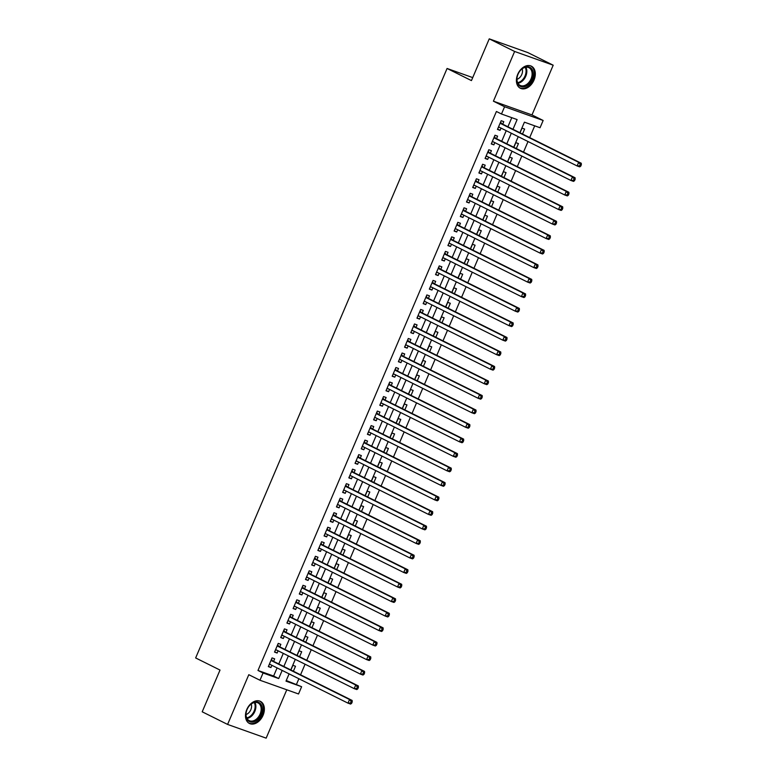 <?xml version="1.0" encoding="UTF-8"?>
<svg xmlns="http://www.w3.org/2000/svg" width="777" height="777" viewBox="0 0 777 777"><rect width="100%" height="100%" fill="white"/><g stroke="black" fill="none" stroke-linecap="round" stroke-linejoin="round"><path stroke-width="1.17" d="M263.053 715.306A12.335 8.596 116.4 0 0 260.412 701.369A12.335 8.596 116.4 0 0 246.795 709.518A12.335 8.596 116.4 0 0 249.427 723.455A12.335 8.596 116.4 0 0 263.053 715.306M533.993 80.099A12.335 8.596 116.4 0 0 531.351 66.162A12.335 8.596 116.4 0 0 517.725 74.31A12.335 8.596 116.4 0 0 520.367 88.248A12.335 8.596 116.4 0 0 533.993 80.099M286.257 680.526L301.631 686.713L298.533 693.978L259.965 680.244L263.063 672.989L278.7 678.554L282.168 670.415M472.717 77.603L447.076 68.473L195.649 657.944L220.017 670.065L202.205 711.8L227.593 724.426L266.152 738.15L286.781 689.791M447.076 68.473L471.445 80.594L489.248 38.85L527.816 52.574L553.195 65.2L514.627 51.467L493.414 101.195L504.584 106.75L543.152 120.474L540.054 127.739L524.417 122.174L519.91 132.731M493.414 101.195L531.983 114.928L553.195 65.2M531.983 114.928L543.152 120.474M296.552 684.187L298.883 678.729M300.563 674.795L305.07 664.209M306.75 660.275L311.266 649.689M312.946 645.755L317.463 635.178M319.133 631.245L323.65 620.658M325.33 616.724L329.846 606.138M331.526 602.204L336.033 591.618M337.713 587.684L342.23 577.097M343.91 573.164L348.426 562.577M350.097 558.644L354.613 548.057M356.293 544.123L360.81 533.537M362.49 529.603L367.006 519.026M368.677 515.093L373.193 504.506M374.873 500.573L379.39 489.986M381.07 486.052L385.577 475.466M387.257 471.532L391.773 460.946M393.453 457.012L397.97 446.425M399.64 442.492L404.157 431.905M405.837 427.972L410.353 417.385M412.033 413.451L416.54 402.875M418.22 398.941L422.737 388.354M424.417 384.421L428.933 373.834M430.604 369.901L435.12 359.314M436.8 355.38L441.317 344.794M442.997 340.86L447.513 330.274M449.184 326.34L453.7 315.753M455.38 311.82L459.897 301.233M461.577 297.309L466.083 286.723M467.764 282.789L472.28 272.203M473.96 268.269L478.477 257.682M480.147 253.749L484.663 243.162M486.344 239.229L490.86 228.642M492.54 224.708L497.057 214.122M498.727 210.188L503.243 199.602M504.924 195.668L509.44 185.091M511.111 181.158L515.627 170.571M517.307 166.637L521.823 156.051M523.504 152.117L528.02 141.531M529.691 137.597L534.712 125.835M489.248 38.85L514.627 51.467M273.572 661.373L274.65 658.838L272.047 657.905L268.327 666.617L270.94 667.55L271.892 665.306M279.759 646.862L280.847 644.318L278.234 643.385L274.524 652.097L277.127 653.03L278.079 650.796M285.955 632.342L287.034 629.797L284.431 628.875L280.711 637.577L283.323 638.509L284.275 636.276M292.142 617.822L293.23 615.277L290.627 614.354L286.907 623.067L289.51 623.989L290.472 621.755M298.339 603.302L299.427 600.757L296.814 599.834L293.104 608.546L295.707 609.469L296.659 607.235M304.535 588.781L305.614 586.237L303.011 585.314L299.291 594.026L301.903 594.949L302.855 592.715M310.722 574.261L311.81 571.726L309.207 570.794L305.487 579.506L308.09 580.438L309.042 578.195M316.919 559.741L317.997 557.206L315.394 556.274L311.684 564.986L314.287 565.918L315.239 563.675M323.106 545.221L324.194 542.686L321.591 541.754L317.871 550.466L320.474 551.398L321.435 549.154M329.302 530.71L330.39 528.166L327.777 527.233L324.067 535.945L326.67 536.878L327.622 534.644M335.499 516.19L336.577 513.646L333.974 512.723L330.254 521.435L332.867 522.358L333.819 520.124M341.686 501.67L342.774 499.125L340.171 498.203L336.451 506.915L339.054 507.837L340.015 505.604M347.882 487.15L348.97 484.605L346.357 483.682L342.647 492.395L345.25 493.317L346.202 491.083M354.079 472.63L355.157 470.085L352.554 469.162L348.834 477.874L351.447 478.797L352.399 476.563M360.266 458.109L361.354 455.575L358.741 454.642L355.031 463.354L357.634 464.287L358.585 462.043M366.462 443.589L367.54 441.054L364.937 440.122L361.227 448.834L363.83 449.766L364.782 447.523M372.649 429.069L373.737 426.534L371.134 425.602L367.414 434.314L370.017 435.246L370.979 433.003M378.846 414.559L379.934 412.014L377.321 411.091L373.611 419.794L376.214 420.726L377.166 418.492M385.042 400.038L386.12 397.494L383.517 396.571L379.798 405.283L382.41 406.206L383.362 403.972M391.229 385.518L392.317 382.974L389.714 382.051L385.994 390.763L388.597 391.686L389.559 389.452M397.426 370.998L398.504 368.453L395.901 367.531L392.191 376.243L394.794 377.166L395.746 374.932M403.613 356.478L404.7 353.943L402.097 353.011L398.378 361.723L400.981 362.645L401.942 360.411M409.809 341.958L410.897 339.423L408.284 338.49L404.574 347.202L407.177 348.135L408.129 345.891M416.006 327.438L417.084 324.903L414.481 323.97L410.761 332.682L413.374 333.615L414.326 331.371M422.193 312.927L423.28 310.382L420.678 309.45L416.958 318.162L419.561 319.094L420.522 316.851M428.389 298.407L429.477 295.862L426.864 294.939L423.154 303.642L425.757 304.574L426.709 302.34M434.586 283.887L435.664 281.342L433.061 280.419L429.341 289.131L431.954 290.054L432.906 287.82M440.773 269.366L441.86 266.822L439.248 265.899L435.538 274.611L438.141 275.534L439.092 273.3M446.969 254.846L448.047 252.302L445.444 251.379L441.734 260.091L444.337 261.014L445.289 258.78M453.156 240.326L454.244 237.791L451.641 236.859L447.921 245.571L450.524 246.494L451.486 244.26M459.353 225.806L460.44 223.271L457.828 222.339L454.118 231.051L456.721 231.983L457.672 229.739M465.549 211.286L466.627 208.751L464.024 207.818L460.305 216.53L462.917 217.463L463.869 215.219M471.736 196.775L472.824 194.231L470.221 193.298L466.501 202.01L469.104 202.943L470.066 200.709M477.933 182.255L479.011 179.71L476.408 178.788L472.698 187.49L475.301 188.422L476.252 186.189M484.12 167.735L485.207 165.19L482.604 164.268L478.885 172.98L481.497 173.902L482.449 171.668M490.316 153.215L491.404 150.67L488.791 149.747L485.081 158.459L487.684 159.382L488.636 157.148M496.513 138.695L497.591 136.15L494.988 135.227L491.268 143.939L493.881 144.862L494.832 142.628M522.513 134.023L524.63 129.06L522.027 128.127L520.036 132.799M516.317 148.543L518.444 143.57L515.831 142.647L513.84 147.309M510.13 163.063L512.247 158.09L509.644 157.168L507.653 161.83M503.933 177.583L506.05 172.611L503.447 171.688L501.456 176.35M497.736 192.104L499.864 187.131L497.251 186.208L495.27 190.87M491.55 206.624L493.667 201.651L491.064 200.719L489.073 205.39M485.353 221.144L487.48 216.171L484.867 215.239L482.876 219.91M479.166 235.654L481.284 230.691L478.681 229.759L476.69 234.431M472.97 250.175L475.087 245.211L472.484 244.279L470.493 248.951M466.773 264.695L468.9 259.722L466.287 258.799L464.296 263.461M460.586 279.215L462.703 274.242L460.101 273.319L458.109 277.981M454.39 293.735L456.507 288.762L453.904 287.84L451.913 292.502M448.203 308.255L450.32 303.283L447.717 302.36L445.726 307.022M442.006 322.776L444.123 317.803L441.521 316.87L439.529 321.542M435.81 337.296L437.937 332.323L435.324 331.39L433.333 336.062M429.623 351.806L431.74 346.843L429.137 345.911L427.146 350.582M423.426 366.326L425.543 361.363L422.941 360.431L420.949 365.093M417.23 380.847L419.357 375.874L416.744 374.951L414.763 379.613M411.043 395.367L413.16 390.394L410.557 389.471L408.566 394.133M404.846 409.887L406.963 404.914L404.361 403.991L402.369 408.653M398.659 424.407L400.777 419.434L398.174 418.512L396.183 423.174M392.463 438.927L394.58 433.954L391.977 433.022L389.986 437.694M386.266 453.438L388.393 448.475L385.78 447.542L383.789 452.214M380.079 467.958L382.197 462.995L379.594 462.062L377.603 466.734M373.883 482.478L376 477.515L373.397 476.583L371.406 481.245M367.696 496.998L369.813 492.026L367.21 491.103L365.219 495.765M361.499 511.519L363.617 506.546L361.014 505.623L359.023 510.285M355.303 526.039L357.43 521.066L354.817 520.143L352.826 524.805M349.116 540.559L351.233 535.586L348.63 534.663L346.639 539.325M342.919 555.079L345.037 550.106L342.434 549.174L340.443 553.846M336.723 569.59L338.85 564.626L336.237 563.694L334.256 568.366M330.536 584.11L332.653 579.147L330.05 578.214L328.059 582.886M324.339 598.63L326.457 593.667L323.854 592.734L321.863 597.396M318.152 613.15L320.27 608.177L317.667 607.255L315.676 611.917M311.956 627.67L314.073 622.698L311.47 621.775L309.479 626.437M305.759 642.191L307.886 637.218L305.274 636.295L303.283 640.957M299.572 656.711L301.69 651.738L299.087 650.805L297.096 655.477M518.356 136.733L519.269 137.179M512.169 151.243L513.082 151.7M505.973 165.763L506.886 166.22M499.776 180.283L500.689 180.74M493.589 194.804L494.502 195.26M487.393 209.324L488.306 209.78M481.206 223.844L482.119 224.291M475.009 238.364L475.922 238.811M468.813 252.875L469.726 253.331M462.626 267.395L463.539 267.851M456.429 281.915L457.342 282.372M450.233 296.435L451.146 296.892M444.046 310.955L444.959 311.412M437.849 325.476L438.762 325.932M431.662 339.996L432.575 340.443M425.466 354.516L426.379 354.963M419.269 369.026L420.182 369.483M413.082 383.547L413.995 384.003M406.886 398.067L407.799 398.523M400.699 412.587L401.612 413.043M394.502 427.107L395.415 427.564M388.306 441.627L389.219 442.084M382.119 456.148L383.032 456.594M375.922 470.668L376.835 471.115M369.726 485.178L370.639 485.635M363.539 499.698L364.452 500.155M357.342 514.219L358.255 514.675M351.155 528.739L352.068 529.195M344.959 543.259L345.872 543.715M338.762 557.779L339.675 558.236M332.575 572.299L333.488 572.746M326.379 586.82L327.292 587.266M320.192 601.33L321.105 601.786M313.995 615.85L314.908 616.307M307.799 630.37L308.712 630.827M301.612 644.891L302.525 645.347M295.415 659.411L296.328 659.867M293.376 671.231L295.493 666.258L292.89 665.326L290.899 669.997M289.219 673.931L290.132 674.378M512.975 129.283L517.123 119.571L501.486 114.005L496.416 111.48L257.983 670.464L273.621 676.029L277.088 667.899M278.768 663.966L283.284 653.379M284.965 649.446L289.471 638.859M291.152 634.926L295.668 624.339M297.348 620.405L301.865 609.819M303.535 605.885L308.051 595.299M309.732 591.365L314.248 580.778M315.928 576.845L320.445 566.268M322.115 562.334L326.631 551.748M328.312 547.814L332.828 537.228M334.498 533.294L339.015 522.707M340.695 518.774L345.211 508.187M346.892 504.254L351.408 493.667M353.079 489.733L357.595 479.147M359.275 475.213L363.791 464.627M365.472 460.693L369.978 450.116M371.659 446.183L376.175 435.596M377.855 431.662L382.371 421.076M384.042 417.142L388.558 406.556M390.239 402.622L394.755 392.035M396.435 388.102L400.951 377.515M402.622 373.582L407.138 362.995M408.819 359.061L413.335 348.475M415.005 344.541L419.522 333.964M421.202 330.031L425.718 319.444M427.399 315.511L431.915 304.924M433.585 300.99L438.102 290.404M439.782 286.47L444.298 275.884M445.979 271.95L450.485 261.363M452.165 257.43L456.682 246.843M458.362 242.91L462.878 232.323M464.549 228.389L469.065 217.813M470.745 213.879L475.262 203.292M476.942 199.359L481.458 188.772M483.129 184.839L487.645 174.252M489.325 170.318L493.842 159.732M495.522 155.798L500.029 145.212M501.709 141.278L506.225 130.691M507.905 126.758L511.781 117.677M502.7 124.174L503.787 121.639L501.184 120.707L497.465 129.419L500.067 130.351L501.029 128.108M259.965 680.244L248.795 674.698L227.593 724.426M257.983 670.464L263.063 672.989M501.486 114.005L504.584 106.75M289.102 673.863L285.994 681.147L301.631 686.713M518.23 136.665L513.723 147.251M512.043 151.185L507.527 161.771M505.846 165.705L501.33 176.292M499.66 180.225L495.143 190.812M493.463 194.745L488.947 205.332M487.266 209.266L482.76 219.842M481.08 223.776L476.563 234.363M474.883 238.296L470.367 248.883M468.696 252.816L464.18 263.403M462.5 267.337L457.983 277.923M456.303 281.857L451.787 292.443M450.116 296.377L445.6 306.964M443.92 310.897L439.403 321.484M437.723 325.408L433.216 335.994M431.536 339.928L427.02 350.514M425.34 354.448L420.823 365.035M419.153 368.968L414.636 379.555M412.956 383.488L408.44 394.075M406.76 398.009L402.253 408.595M400.573 412.529L396.056 423.115M394.376 427.049L389.86 437.626M388.189 441.559L383.673 452.146M381.993 456.08L377.476 466.666M375.796 470.6L371.28 481.186M369.609 485.12L365.093 495.707M363.413 499.64L358.896 510.227M357.216 514.16L352.709 524.747M351.029 528.681L346.513 539.267M344.833 543.201L340.316 553.778M338.646 557.711L334.129 568.298M332.449 572.231L327.933 582.818M326.253 586.752L321.736 597.338M320.066 601.272L315.549 611.858M313.869 615.792L309.353 626.379M307.682 630.312L303.166 640.899M301.486 644.832L296.969 655.419M295.289 659.352L290.773 669.929M283.848 666.481L288.354 655.905M290.035 651.971L294.551 641.384M296.231 637.451L300.748 626.864M302.418 622.931L306.934 612.344M308.615 608.41L313.131 597.824M314.811 593.89L319.318 583.304M320.998 579.37L325.514 568.783M327.195 564.85L331.711 554.263M333.382 550.339L337.898 539.753M339.578 535.819L344.094 525.233M345.775 521.299L350.291 510.712M351.962 506.779L356.478 496.192M358.158 492.259L362.674 481.672M364.355 477.738L368.861 467.152M370.542 463.218L375.058 452.632M376.738 448.698L381.254 438.121M382.925 434.188L387.441 423.601M389.122 419.667L393.638 409.081M395.318 405.147L399.834 394.561M401.505 390.627L406.021 380.04M407.702 376.107L412.218 365.52M413.888 361.587L418.405 351M420.085 347.066L424.601 336.48M426.282 332.546L430.798 321.969M432.468 318.036L436.985 307.449M438.665 303.516L443.181 292.929M444.862 288.995L449.368 278.409M451.048 274.475L455.565 263.889M457.245 259.955L461.761 249.368M463.432 245.435L467.948 234.848M469.629 230.915L474.145 220.328M475.825 216.394L480.341 205.818M482.012 201.884L486.528 191.297M488.209 187.364L492.725 176.777M494.405 172.844L498.912 162.257M500.592 158.323L505.108 147.737M506.789 143.803L511.305 133.217M273.621 676.029L278.7 678.554M497.591 129.118L500.067 130.351M491.404 143.638L493.881 144.862M485.207 158.149L487.684 159.382M479.02 172.669L481.497 173.902M472.824 187.189L475.301 188.422M466.627 201.709L469.104 202.943M460.44 216.229L462.917 217.463M454.244 230.75L456.721 231.983M448.047 245.27L450.524 246.494M441.86 259.79L444.337 261.014M435.664 274.3L438.141 275.534M429.477 288.821L431.954 290.054M423.28 303.341L425.757 304.574M417.084 317.861L419.561 319.094M410.897 332.381L413.374 333.615M404.7 346.901L407.177 348.135M398.514 361.422L400.981 362.645M392.317 375.942L394.794 377.166M386.12 390.452L388.597 391.686M379.934 404.972L382.41 406.206M373.737 419.493L376.214 420.726M367.54 434.013L370.017 435.246M361.354 448.533L363.83 449.766M355.157 463.053L357.634 464.287M348.97 477.573L351.447 478.797M342.774 492.094L345.25 493.317M336.577 506.604L339.054 507.837M330.39 521.124L332.867 522.358M324.194 535.644L326.67 536.878M318.007 550.165L320.474 551.398M311.81 564.685L314.287 565.918M305.614 579.205L308.09 580.438M299.427 593.725L301.903 594.949M293.23 608.236L295.707 609.469M287.034 622.756L289.51 623.989M280.847 637.276L283.323 638.509M274.65 651.796L277.127 653.03M268.463 666.316L270.94 667.55M580.73 166.161L581.351 164.714L580.312 164.335L579.691 165.792L580.73 166.161L579.729 166.87L577.126 165.948L498.552 126.874M579.691 165.792L577.126 165.948L578.671 162.315L581.274 163.248L501.893 123.776A1.583 1.127 -70.4 0 1 501.553 123.475L500.582 122.096M500.097 123.252L578.671 162.315L580.312 164.335M499.485 127.35L498.319 127.418M581.351 164.714L581.274 163.248M518.006 74.301A10.674 7.44 -63.6 0 1 519.677 71.348A10.674 7.44 -63.6 0 1 530.293 67.531A10.674 7.44 -63.6 0 1 532.08 79.312A10.674 7.44 -63.6 0 1 521.416 86.762A10.674 7.44 -63.6 0 1 517.463 75.816A10.674 7.44 -63.6 0 1 518.006 74.301M517.482 75.728A9.887 6.886 116.4 0 0 520.143 85.402A9.887 6.886 116.4 0 0 531.05 78.875A9.887 6.886 116.4 0 0 528.943 67.706A9.887 6.886 116.4 0 0 519.619 71.426M516.958 79.322A7.032 4.905 116.4 0 0 521.765 74.514A7.032 4.905 116.4 0 0 522.173 68.842M519.59 87.782L519.531 87.752A12.257 8.547 116.4 0 0 519.59 87.782A12.257 8.547 116.4 0 0 533.129 79.681A12.257 8.547 116.4 0 0 530.506 65.831A12.257 8.547 116.4 0 0 530.438 65.802L530.506 65.831M254.215 702.272A10.674 7.44 -63.6 0 1 262.296 709.275A10.674 7.44 -63.6 0 1 254.011 721.746A10.674 7.44 -63.6 0 1 246.523 711.023A10.674 7.44 -63.6 0 1 248.747 706.555A10.674 7.44 -63.6 0 1 254.215 702.272M246.552 710.926A9.887 6.886 116.4 0 0 249.203 720.609A9.887 6.886 116.4 0 0 253.506 720.774A9.887 6.886 116.4 0 0 260.8 712.033A9.887 6.886 116.4 0 0 258.003 702.903A9.887 6.886 116.4 0 0 253.7 702.738A9.887 6.886 116.4 0 0 248.689 706.633M246.027 714.519A7.032 4.905 116.4 0 0 246.124 714.49A7.032 4.905 116.4 0 0 251.233 704.04M248.65 722.979L248.591 722.95A12.257 8.547 116.4 0 0 248.65 722.979A12.257 8.547 116.4 0 0 253.992 723.193A12.257 8.547 116.4 0 0 263.044 712.354A12.257 8.547 116.4 0 0 259.567 701.039A12.257 8.547 116.4 0 0 259.508 701L259.567 701.039M574.533 180.682L575.155 179.234L574.116 178.856L573.494 180.313L574.533 180.682L573.533 181.391L570.93 180.468L492.356 141.395M573.494 180.313L570.93 180.468L572.474 176.835L575.087 177.758L495.697 138.287A1.583 1.127 -70.4 0 1 495.367 137.995L494.395 136.616M493.9 137.772L572.474 176.835L574.116 178.856M493.298 141.861L492.123 141.938M575.155 179.234L575.087 177.758M568.346 195.202L568.968 193.745L567.919 193.376L567.307 194.833L568.346 195.202L567.346 195.911L564.733 194.988L486.159 155.915M567.307 194.833L564.733 194.988L566.287 191.356L568.89 192.278L489.5 152.807A1.583 1.127 -70.4 0 1 489.17 152.515L488.199 151.136M487.713 152.282L566.287 191.356L567.919 193.376M487.101 156.381L485.936 156.459M568.968 193.745L568.89 192.278M562.15 209.722L562.771 208.265L561.732 207.896L561.111 209.353L562.15 209.722L561.149 210.431L558.546 209.499L479.972 170.435M561.111 209.353L558.546 209.499L560.091 205.876L562.694 206.799L483.313 167.327A1.583 1.127 -70.4 0 1 482.973 167.036L482.012 165.656M481.517 166.802L560.091 205.876L561.732 207.896M480.914 170.901L479.739 170.979M562.771 208.265L562.694 206.799M555.963 224.242L556.575 222.785L555.536 222.416L554.914 223.863L555.963 224.242L554.953 224.951L552.35 224.019L473.776 184.955M554.914 223.863L552.35 224.019L553.904 220.396L556.507 221.319L477.117 181.847A1.583 1.127 -70.4 0 1 476.787 181.556L475.815 180.177M475.33 181.323L553.904 220.396L555.536 222.416M474.718 185.421L473.543 185.499M556.575 222.785L556.507 221.319M549.766 238.753L550.388 237.306L549.339 236.936L548.727 238.384L549.766 238.753L548.766 239.471L546.163 238.539L467.589 199.475M548.727 238.384L546.163 238.539L547.707 234.907L550.31 235.839L470.93 196.367A1.583 1.127 -70.4 0 1 470.59 196.076L469.619 194.697M469.133 195.843L547.707 234.907L549.339 236.936M468.521 199.942L467.356 200.01M550.388 237.306L550.31 235.839M543.57 253.273L544.191 251.826L543.152 251.457L542.531 252.904L543.57 253.273L542.569 253.992L539.966 253.059L461.392 213.996M542.531 252.904L539.966 253.059L541.511 249.427L544.123 250.359L464.733 210.888A1.583 1.127 -70.4 0 1 464.403 210.596L463.432 209.217M462.937 210.363L541.511 249.427L543.152 251.457M462.334 214.462L461.159 214.53M544.191 251.826L544.123 250.359M537.383 267.793L538.005 266.346L536.956 265.977L536.334 267.424L537.383 267.793L536.383 268.502L533.77 267.579L455.196 228.506M536.334 267.424L533.77 267.579L535.324 263.947L537.927 264.879L458.537 225.408A1.583 1.127 -70.4 0 1 458.207 225.116L457.235 223.737M456.75 224.883L535.324 263.947L536.956 265.977M456.138 228.982L454.972 229.05M538.005 266.346L537.927 264.879M531.186 282.313L531.808 280.866L530.769 280.487L530.147 281.944L531.186 282.313L530.186 283.022L527.583 282.1L449.009 243.026M530.147 281.944L527.583 282.1L529.127 278.467L531.73 279.399L452.35 239.928A1.583 1.127 -70.4 0 1 452.01 239.627L451.048 238.248M450.553 239.403L529.127 278.467L530.769 280.487M449.951 243.492L448.776 243.57M531.808 280.866L531.73 279.399M524.999 296.833L525.611 295.377L524.572 295.007L523.951 296.464L524.999 296.833L523.989 297.542L521.386 296.62L442.812 257.546M523.951 296.464L521.386 296.62L522.931 292.987L525.543 293.91L446.153 254.438A1.583 1.127 -70.4 0 1 445.823 254.147L444.852 252.768M444.366 253.924L522.931 292.987L524.572 295.007M443.754 258.013L442.579 258.09M525.611 295.377L525.543 293.91M518.803 311.354L519.424 309.897L518.376 309.528L517.764 310.985L518.803 311.354L517.803 312.063L515.19 311.14L436.616 272.067M517.764 310.985L515.19 311.14L516.744 307.507L519.347 308.43L439.967 268.959A1.583 1.127 -70.4 0 1 439.627 268.667L438.655 267.288M438.17 268.434L516.744 307.507L518.376 309.528M437.558 272.533L436.392 272.61M519.424 309.897L519.347 308.43M512.606 325.874L513.228 324.417L512.189 324.048L511.567 325.505L512.606 325.874L511.606 326.583L509.003 325.65L430.429 286.587M511.567 325.505L509.003 325.65L510.547 322.028L513.16 322.95L433.77 283.479A1.583 1.127 -70.4 0 1 433.44 283.187L432.468 281.808M431.973 282.954L510.547 322.028L512.189 324.048M431.371 287.053L430.196 287.131M513.228 324.417L513.16 322.95M506.419 340.394L507.031 338.937L505.992 338.568L505.371 340.015L506.419 340.394L505.409 341.103L502.806 340.171L424.232 301.107M505.371 340.015L502.806 340.171L504.36 336.548L506.963 337.471L427.573 297.999A1.583 1.127 -70.4 0 1 427.243 297.708L426.272 296.328M425.786 297.474L504.36 336.548L505.992 338.568M425.174 301.573L423.999 301.651M507.031 338.937L506.963 337.471M500.223 354.904L500.844 353.457L499.805 353.088L499.184 354.535L500.223 354.904L499.222 355.623L496.62 354.691L418.045 315.627M499.184 354.535L496.62 354.691L498.164 351.058L500.767 351.991L421.387 312.519A1.583 1.127 -70.4 0 1 421.047 312.228L420.075 310.849M419.59 311.995L498.164 351.058L499.805 353.088M418.978 316.093L417.812 316.161M500.844 353.457L500.767 351.991M494.026 369.425L494.648 367.977L493.609 367.608L492.987 369.056L494.026 369.425L493.026 370.143L490.423 369.211L411.849 330.147M492.987 369.056L490.423 369.211L491.967 365.578L494.58 366.511L415.19 327.039A1.583 1.127 -70.4 0 1 414.86 326.748L413.888 325.369M413.393 326.515L491.967 365.578L493.609 367.608M412.791 330.613L411.616 330.681M494.648 367.977L494.58 366.511M487.839 383.945L488.461 382.498L487.412 382.129L486.8 383.576L487.839 383.945L486.839 384.654L484.226 383.731L405.652 344.658M486.8 383.576L484.226 383.731L485.78 380.099L488.383 381.031L408.993 341.559A1.583 1.127 -70.4 0 1 408.663 341.258L407.692 339.889M407.206 341.035L485.78 380.099L487.412 382.129M406.594 345.134L405.429 345.202M488.461 382.498L488.383 381.031M481.643 398.465L482.264 397.018L481.225 396.639L480.604 398.096L481.643 398.465L480.642 399.174L478.04 398.251L399.465 359.178M480.604 398.096L478.04 398.251L479.584 394.619L482.187 395.551L402.807 356.08A1.583 1.127 -70.4 0 1 402.467 355.779L401.505 354.399M401.01 355.555L479.584 394.619L481.225 396.639M400.408 359.644L399.232 359.722M482.264 397.018L482.187 395.551M475.456 412.985L476.068 411.528L475.029 411.159L474.407 412.616L475.456 412.985L474.446 413.694L471.843 412.772L393.269 373.698M474.407 412.616L471.843 412.772L473.397 409.139L476 410.062L396.61 370.59A1.583 1.127 -70.4 0 1 396.28 370.299L395.308 368.92M394.823 370.066L473.397 409.139L475.029 411.159M394.211 374.164L393.036 374.242M476.068 411.528L476 410.062M469.259 427.505L469.881 426.049L468.832 425.679L468.22 427.136L469.259 427.505L468.259 428.214L465.656 427.292L387.082 388.218M468.22 427.136L465.656 427.292L467.2 423.659L469.803 424.582L390.423 385.11A1.583 1.127 -70.4 0 1 390.083 384.819L389.112 383.44M388.626 384.586L467.2 423.659L468.832 425.679M388.014 388.685L386.849 388.762M469.881 426.049L469.803 424.582M463.063 442.026L463.684 440.569L462.645 440.2L462.024 441.647L463.063 442.026L462.062 442.735L459.46 441.802L380.885 402.739M462.024 441.647L459.46 441.802L461.004 438.179L463.616 439.102L384.226 399.631A1.583 1.127 -70.4 0 1 383.896 399.339L382.925 397.96M382.43 399.106L461.004 438.179L462.645 440.2M381.828 403.205L380.652 403.282M463.684 440.569L463.616 439.102M456.876 456.546L457.498 455.089L456.449 454.72L455.827 456.167L456.876 456.546L455.876 457.255L453.263 456.322L374.689 417.259M455.827 456.167L453.263 456.322L454.817 452.7L457.42 453.622L378.03 414.151A1.583 1.127 -70.4 0 1 377.7 413.859L376.728 412.48M376.243 413.626L454.817 452.7L456.449 454.72M375.631 417.725L374.465 417.803M457.498 455.089L457.42 453.622M450.679 471.056L451.301 469.609L450.262 469.24L449.64 470.687L450.679 471.056L449.679 471.775L447.076 470.843L368.502 431.779M449.64 470.687L447.076 470.843L448.62 467.21L451.223 468.142L371.843 428.671A1.583 1.127 -70.4 0 1 371.503 428.38L370.542 427M370.046 428.146L448.62 467.21L450.262 469.24M369.434 432.245L368.269 432.313M451.301 469.609L451.223 468.142M444.493 485.576L445.104 484.129L444.065 483.76L443.444 485.207L444.493 485.576L443.482 486.295L440.88 485.363L362.305 446.299M443.444 485.207L440.88 485.363L442.424 481.73L445.036 482.663L365.646 443.191A1.583 1.127 -70.4 0 1 365.316 442.9L364.345 441.521M363.85 442.667L442.424 481.73L444.065 483.76M363.248 446.765L362.072 446.833M445.104 484.129L445.036 482.663M438.296 500.097L438.918 498.649L437.869 498.271L437.257 499.728L438.296 500.097L437.296 500.806L434.683 499.883L356.109 460.81M437.257 499.728L434.683 499.883L436.237 496.25L438.84 497.183L359.46 457.711A1.583 1.127 -70.4 0 1 359.12 457.41L358.148 456.041M357.663 457.187L436.237 496.25L437.869 498.271M357.051 461.285L355.885 461.353M438.918 498.649L438.84 497.183M432.099 514.617L432.721 513.17L431.682 512.791L431.06 514.248L432.099 514.617L431.099 515.326L428.496 514.403L349.922 475.33M431.06 514.248L428.496 514.403L430.04 510.771L432.653 511.703L353.263 472.231A1.583 1.127 -70.4 0 1 352.933 471.93L351.962 470.551M351.466 471.707L430.04 510.771L431.682 512.791M350.864 475.796L349.689 475.874M432.721 513.17L432.653 511.703M425.913 529.137L426.524 527.68L425.485 527.311L424.864 528.768L425.913 529.137L424.902 529.846L422.299 528.923L343.725 489.85M424.864 528.768L422.299 528.923L423.853 525.291L426.456 526.214L347.066 486.742A1.583 1.127 -70.4 0 1 346.736 486.451L345.765 485.071M345.279 486.217L423.853 525.291L425.485 527.311M344.667 490.316L343.492 490.394M426.524 527.68L426.456 526.214M419.716 543.657L420.338 542.2L419.298 541.831L418.677 543.288L419.716 543.657L418.716 544.366L416.113 543.434L337.539 504.37M418.677 543.288L416.113 543.434L417.657 539.811L420.26 540.734L340.88 501.262A1.583 1.127 -70.4 0 1 340.54 500.971L339.568 499.592M339.083 500.738L417.657 539.811L419.298 541.831M338.471 504.836L337.305 504.914M420.338 542.2L420.26 540.734M413.519 558.177L414.141 556.721L413.102 556.351L412.48 557.799L413.519 558.177L412.519 558.886L409.916 557.954L331.342 518.89M412.48 557.799L409.916 557.954L411.46 554.331L414.073 555.254L334.683 515.782A1.583 1.127 -70.4 0 1 334.353 515.491L333.382 514.112M332.886 515.258L411.46 554.331L413.102 556.351M332.284 519.357L331.109 519.434M414.141 556.721L414.073 555.254M407.333 572.698L407.954 571.241L406.905 570.872L406.293 572.319L407.333 572.698L406.332 573.407L403.719 572.474L325.145 533.411M406.293 572.319L403.719 572.474L405.273 568.851L407.876 569.774L328.486 530.303A1.583 1.127 -70.4 0 1 328.156 530.011L327.185 528.632M326.699 529.778L405.273 568.851L406.905 570.872M326.087 533.877L324.922 533.945M407.954 571.241L407.876 569.774M401.136 587.208L401.758 585.761L400.718 585.392L400.097 586.839L401.136 587.208L400.136 587.927L397.533 586.994L318.958 547.931M400.097 586.839L397.533 586.994L399.077 583.362L401.68 584.294L322.3 544.823A1.583 1.127 -70.4 0 1 321.96 544.531L320.998 543.152M320.503 544.298L399.077 583.362L400.718 585.392M319.901 548.397L318.725 548.465M401.758 585.761L401.68 584.294M394.949 601.728L395.561 600.281L394.522 599.912L393.9 601.359L394.949 601.728L393.939 602.437L391.336 601.515L312.762 562.451M393.9 601.359L391.336 601.515L392.89 597.882L395.493 598.814L316.103 559.343A1.583 1.127 -70.4 0 1 315.773 559.052L314.802 557.672M314.316 558.818L392.89 597.882L394.522 599.912M313.704 562.917L312.529 562.985M395.561 600.281L395.493 598.814M388.753 616.248L389.374 614.801L388.325 614.422L387.713 615.879L388.753 616.248L387.752 616.957L385.139 616.035L306.575 576.961M387.713 615.879L385.139 616.035L386.693 612.402L389.296 613.335L309.916 573.863A1.583 1.127 -70.4 0 1 309.576 573.562L308.605 572.183M308.119 573.339L386.693 612.402L388.325 614.422M307.507 577.437L306.342 577.505M389.374 614.801L389.296 613.335M382.556 630.769L383.178 629.321L382.138 628.943L381.517 630.4L382.556 630.769L381.556 631.478L378.953 630.555L300.378 591.482M381.517 630.4L378.953 630.555L380.497 626.922L383.11 627.855L303.72 588.374A1.583 1.127 -70.4 0 1 303.389 588.082L302.418 586.703M301.923 587.859L380.497 626.922L382.138 628.943M301.321 591.948L300.145 592.025M383.178 629.321L383.11 627.855M376.369 645.289L376.991 643.832L375.942 643.463L375.32 644.92L376.369 645.289L375.369 645.998L372.756 645.075L294.182 606.002M375.32 644.92L372.756 645.075L374.31 641.443L376.913 642.365L297.523 602.894A1.583 1.127 -70.4 0 1 297.193 602.602L296.222 601.223M295.736 602.369L374.31 641.443L375.942 643.463M295.124 606.468L293.959 606.546M376.991 643.832L376.913 642.365M370.173 659.809L370.794 658.352L369.755 657.983L369.133 659.44L370.173 659.809L369.172 660.518L366.569 659.586L287.995 620.522M369.133 659.44L366.569 659.586L368.113 655.963L370.716 656.886L291.336 617.414A1.583 1.127 -70.4 0 1 290.996 617.123L290.035 615.743M289.539 616.889L368.113 655.963L369.755 657.983M288.927 620.988L287.762 621.066M370.794 658.352L370.716 656.886M363.986 674.329L364.598 672.872L363.558 672.503L362.937 673.95L363.986 674.329L362.976 675.038L360.373 674.106L281.798 635.042M362.937 673.95L360.373 674.106L361.917 670.483L364.53 671.406L285.14 631.934A1.583 1.127 -70.4 0 1 284.809 631.643L283.838 630.264M283.343 631.41L361.917 670.483L363.558 672.503M282.741 635.508L281.565 635.586M364.598 672.872L364.53 671.406M357.789 688.84L358.411 687.392L357.362 687.023L356.75 688.471L357.789 688.84L356.789 689.558L354.176 688.626L275.602 649.562M356.75 688.471L354.176 688.626L355.73 684.993L358.333 685.926L278.953 646.454A1.583 1.127 -70.4 0 1 278.613 646.163L277.642 644.784M277.156 645.93L355.73 684.993L357.362 687.023M276.544 650.028L275.379 650.096M358.411 687.392L358.333 685.926M351.592 703.36L352.214 701.913L351.175 701.544L350.553 702.991L351.592 703.36L350.592 704.079L347.989 703.146L269.415 664.082M350.553 702.991L347.989 703.146L349.533 699.514L352.136 700.446L272.756 660.974A1.583 1.127 -70.4 0 1 272.426 660.683L271.455 659.304M270.959 660.45L349.533 699.514L351.175 701.544M270.357 664.549L269.182 664.617M352.214 701.913L352.136 700.446M500.203 122.999L501.553 123.475M500.135 123.145L501.893 123.776M525.874 67.24A9.887 6.886 -63.6 0 1 525.767 76.243A9.887 6.886 -63.6 0 1 517.919 83.236M517.628 82.653A9.557 6.663 116.4 0 0 525.048 75.913A9.557 6.663 116.4 0 0 525.233 67.366M254.934 702.447A9.887 6.886 -63.6 0 1 248.222 718.142A9.887 6.886 -63.6 0 1 246.979 718.434M246.697 717.851A9.557 6.663 116.4 0 0 247.717 717.598A9.557 6.663 116.4 0 0 254.293 702.563M494.007 137.519L495.367 137.995M493.949 137.665L495.697 138.287M487.82 152.039L489.17 152.515M487.752 152.185L489.5 152.807M481.623 166.55L482.973 167.036M481.565 166.705L483.313 167.327M475.437 181.07L476.787 181.556M475.369 181.226L477.117 181.847M469.24 195.59L470.59 196.076M469.172 195.746L470.93 196.367M463.043 210.111L464.403 210.596M462.985 210.266L464.733 210.888M456.857 224.631L458.207 225.116M456.789 224.786L458.537 225.408M450.66 239.151L452.01 239.627M450.602 239.297L452.35 239.928M444.473 253.671L445.823 254.147M444.405 253.817L446.153 254.438M438.277 268.191L439.627 268.667M438.209 268.337L439.967 268.959M432.08 282.702L433.44 283.187M432.022 282.857L433.77 283.479M425.893 297.222L427.243 297.708M425.825 297.377L427.573 297.999M419.697 311.742L421.047 312.228M419.629 311.898L421.387 312.519M413.5 326.262L414.86 326.748M413.442 326.418L415.19 327.039M407.313 340.782L408.663 341.258M407.245 340.928L408.993 341.559M401.117 355.303L402.467 355.779M401.058 355.448L402.807 356.08M394.93 369.823L396.28 370.299M394.862 369.969L396.61 370.59M388.733 384.343L390.083 384.819M388.665 384.489L390.423 385.11M382.537 398.854L383.896 399.339M382.478 399.009L384.226 399.631M376.35 413.374L377.7 413.859M376.282 413.529L378.03 414.151M370.153 427.894L371.503 428.38M370.085 428.049L371.843 428.671M363.966 442.414L365.316 442.9M363.898 442.569L365.646 443.191M357.77 456.934L359.12 457.41M357.702 457.08L359.46 457.711M351.573 471.454L352.933 471.93M351.515 471.6L353.263 472.231M345.386 485.975L346.736 486.451M345.318 486.12L347.066 486.742M339.19 500.485L340.54 500.971M339.122 500.641L340.88 501.262M332.993 515.005L334.353 515.491M332.935 515.161L334.683 515.782M326.806 529.525L328.156 530.011M326.738 529.681L328.486 530.303M320.61 544.046L321.96 544.531M320.551 544.201L322.3 544.823M314.423 558.566L315.773 559.052M314.355 558.721L316.103 559.343M308.226 573.086L309.576 573.562M308.158 573.232L309.916 573.863M302.03 587.606L303.389 588.082M301.971 587.752L303.72 588.374M295.843 602.126L297.193 602.602M295.775 602.272L297.523 602.894M289.646 616.637L290.996 617.123M289.578 616.792L291.336 617.414M283.459 631.157L284.809 631.643M283.391 631.312L285.14 631.934M277.263 645.677L278.613 646.163M277.195 645.833L278.953 646.454M271.066 660.197L272.426 660.683M271.008 660.353L272.756 660.974"/></g></svg>
